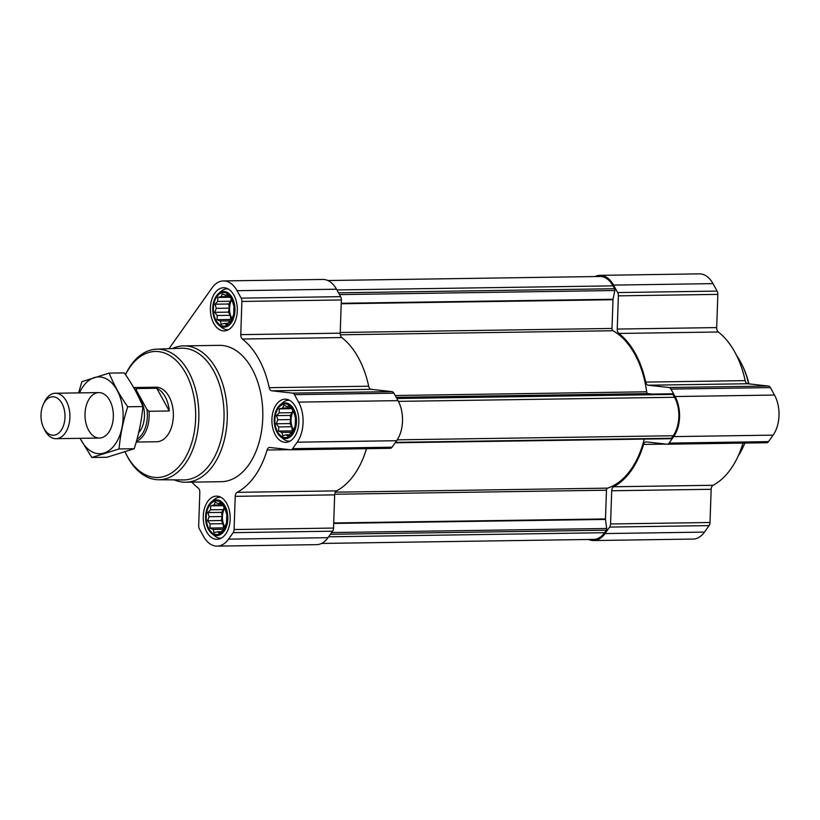 <?xml version="1.0" encoding="UTF-8"?>
<svg xmlns="http://www.w3.org/2000/svg" width="820" height="820" viewBox="0 0 820 820"><rect width="100%" height="100%" fill="white"/><g stroke="black" fill="none" stroke-linecap="round" stroke-linejoin="round"><path stroke-width="1.23" d="M276.514 415.637L279.21 412.849L279.292 408.872L282.603 408.053L283.833 405.295L287.072 406.658L288.906 405.859L293.17 410.42L295.466 417.739L295.19 425.867L292.412 432.632L290.567 433.421L287.871 436.209L286.108 434.825L282.797 435.645L281.772 432.447L278.534 431.084L278.728 426.933L276.237 423.766L277.795 419.768L276.514 415.637L290.239 415.432L290.782 419.573L289.962 423.561L291.715 426.738L292.258 430.879L292.986 431.279M277.549 431.802A16.82 10.496 89.2 0 1 283.207 404.25A16.82 10.496 89.2 0 1 295.343 426.226A16.82 10.496 89.2 0 1 277.549 431.802M207.87 512.592L210.566 509.814L210.648 505.837L213.958 505.017L215.188 502.26L218.417 503.623L220.262 502.824L224.516 507.375L226.822 514.704L226.535 522.832L223.757 529.587L219.227 533.164L217.454 531.79L214.143 532.6L213.128 529.412L209.889 528.049L210.084 523.898L207.593 520.731L209.141 516.723L207.87 512.592L221.595 512.397L222.128 516.538L221.308 520.526L223.071 523.703L223.614 527.844L224.332 528.244M208.905 528.756A16.82 10.496 89.2 0 1 214.563 501.215A16.82 10.496 89.2 0 1 226.689 523.191A16.82 10.496 89.2 0 1 208.905 528.756M215.004 304.21L217.7 301.432L217.782 297.445L221.092 296.635L222.322 293.878L225.561 295.231L227.396 294.441L231.66 298.992L233.956 306.311L233.679 314.439L230.902 321.204L229.057 322.004L226.361 324.781L224.598 323.398L221.287 324.218L220.262 321.02L217.023 319.656L217.218 315.505L214.727 312.338L216.285 308.34L215.004 304.21L228.729 304.005L229.272 308.146L228.452 312.133L230.205 315.321L230.748 319.462L231.476 319.851M216.039 320.374A16.82 10.496 89.2 0 1 221.697 292.832A16.82 10.496 89.2 0 1 233.833 314.798A16.82 10.496 89.2 0 1 216.039 320.374M321.532 543.445L593.608 539.406A27.275 17.015 -90.8 0 0 604.555 532.713L606.339 530.202A1.814 1.138 -90.8 0 0 606.687 528.49L605.498 519.409L333.689 523.437M670.319 438.608A1.814 1.138 -90.8 0 0 670.698 438.7A1.814 1.138 -90.8 0 0 671.436 438.259L673.21 435.748A27.275 17.015 -90.8 0 0 674.522 397.28L672.933 394.399A1.814 1.138 -90.8 0 0 672.062 393.774A1.814 1.138 -90.8 0 0 671.857 393.805M191.829 482.139A82.953 51.752 -90.8 0 0 198.194 488.013A4.541 2.839 -90.8 0 1 199.824 492.41L198.686 525.62A4.541 2.839 -90.8 0 0 199.403 528.91L203.514 536.372A28.403 17.722 -90.8 0 0 217.146 546.13A28.403 17.722 -90.8 0 0 228.544 539.15L233.146 532.662A4.541 2.839 -90.8 0 0 234.079 529.546L235.217 496.346L334.662 494.87L333.535 528.07A4.541 2.839 -90.8 0 1 332.592 531.186L328 537.674A28.403 17.722 -90.8 0 1 316.592 544.654L217.146 546.13M168.992 348.705L212.031 287.902A28.403 17.722 -90.8 0 1 223.44 280.932A28.403 17.722 -90.8 0 1 237.062 290.69L241.172 298.142A4.541 2.839 -90.8 0 1 241.89 301.442L240.762 334.642A4.541 2.839 -90.8 0 0 242.382 339.039A82.953 51.752 -90.8 0 1 269.237 387.686A4.541 2.839 -90.8 0 0 271.758 390.802L292.494 393.108A4.541 2.839 -90.8 0 1 294.452 394.656L298.572 402.107A28.403 17.722 -90.8 0 1 297.199 442.185L292.607 448.673A4.541 2.839 -90.8 0 1 290.782 449.79A4.541 2.839 -90.8 0 1 290.557 449.78L269.821 447.474A4.541 2.839 -90.8 0 0 269.595 447.464A4.541 2.839 -90.8 0 0 267.094 450.016A82.953 51.752 -90.8 0 1 237.123 492.338A4.541 2.839 -90.8 0 0 235.217 496.346M237.123 492.338L336.579 490.872A4.541 2.839 -90.8 0 0 334.662 494.87M336.579 490.872A82.953 51.752 -90.8 0 0 366.509 448.673M390.002 448.304A4.541 2.839 -90.8 0 0 390.228 448.314A4.541 2.839 -90.8 0 0 392.052 447.197L396.644 440.709A28.403 17.722 -90.8 0 0 398.018 400.642L393.897 393.18A4.541 2.839 -90.8 0 0 391.95 391.632L371.204 389.326A4.541 2.839 -90.8 0 1 368.682 386.21A82.953 51.752 -90.8 0 0 341.827 337.563A4.541 2.839 -90.8 0 1 340.208 333.166L341.345 299.966A4.541 2.839 -90.8 0 0 340.628 296.666L336.507 289.214A28.403 17.722 -90.8 0 0 322.885 279.456L223.44 280.932M206.691 531.893A21.586 13.468 89.2 0 1 204.354 508.861A21.586 13.468 89.2 0 1 216.398 496.131A21.586 13.468 89.2 0 1 230.184 517.522A21.586 13.468 89.2 0 1 217.044 539.314A21.586 13.468 89.2 0 1 206.691 531.893M275.335 434.928A21.586 13.468 89.2 0 1 272.998 411.906A21.586 13.468 89.2 0 1 285.053 399.176A21.586 13.468 89.2 0 1 298.839 420.557A21.586 13.468 89.2 0 1 285.688 442.349A21.586 13.468 89.2 0 1 275.335 434.928M213.825 323.5A21.586 13.468 89.2 0 1 211.488 300.479A21.586 13.468 89.2 0 1 223.542 287.748A21.586 13.468 89.2 0 1 237.328 309.13A21.586 13.468 89.2 0 1 224.178 330.921A21.586 13.468 89.2 0 1 213.825 323.5M172.333 348.572A68.173 42.537 89.2 0 1 183.762 345.886L219.278 345.353A68.173 42.537 89.2 0 1 262.82 412.901A68.173 42.537 89.2 0 1 221.297 481.699L185.781 482.221A68.173 42.537 89.2 0 1 174.281 479.874M652.095 394.071L647.974 393.61A2.276 1.414 -90.8 0 1 646.662 391.796A81.815 51.045 -90.8 0 0 612.97 330.747A2.276 1.414 -90.8 0 1 612.007 328.451L612.991 299.731A1.814 1.138 -90.8 0 1 613.042 299.259L614.836 290.516A1.814 1.138 -90.8 0 0 614.6 288.732L613.011 285.852A27.275 17.015 -90.8 0 0 599.932 276.483L327.867 280.522M644.253 439.089A81.815 51.045 -90.8 0 1 607.579 488.146A2.276 1.414 -90.8 0 0 606.462 490.216L605.478 518.937A1.814 1.138 -90.8 0 0 605.498 519.409M588.647 539.478A28.403 17.722 -90.8 0 0 593.629 540.544L693.074 539.068A28.403 17.722 -90.8 0 0 704.482 532.098L709.074 525.61A4.541 2.839 -90.8 0 0 710.018 522.494L711.155 489.294A4.541 2.839 -90.8 0 1 713.062 485.286A82.953 51.752 -90.8 0 0 742.992 443.087M593.629 540.544A28.403 17.722 -90.8 0 0 605.037 533.564L609.629 527.086A4.541 2.839 -90.8 0 0 610.562 523.97L611.699 490.76L711.155 489.294M594.971 276.555A28.403 17.722 -90.8 0 1 599.922 275.346A28.403 17.722 -90.8 0 1 613.544 285.104L617.655 292.566A4.541 2.839 -90.8 0 1 618.382 295.856L617.245 329.066A4.541 2.839 -90.8 0 0 618.864 333.453A82.953 51.752 -90.8 0 1 645.719 382.099A4.541 2.839 -90.8 0 0 648.241 385.215L668.976 387.522A4.541 2.839 -90.8 0 1 670.934 389.08L675.055 396.531A28.403 17.722 -90.8 0 1 673.681 436.609L669.089 443.097A4.541 2.839 -90.8 0 1 667.265 444.214A4.541 2.839 -90.8 0 1 667.039 444.204L646.303 441.898A4.541 2.839 -90.8 0 0 646.078 441.888A4.541 2.839 -90.8 0 0 643.577 444.43A82.953 51.752 -90.8 0 1 613.616 486.762A4.541 2.839 -90.8 0 0 611.699 490.76M766.485 442.728A4.541 2.839 -90.8 0 0 766.71 442.738A4.541 2.839 -90.8 0 0 768.535 441.621L773.127 435.133A28.403 17.722 -90.8 0 0 774.5 395.055L770.39 387.604A4.541 2.839 -90.8 0 0 768.432 386.046L747.697 383.75A4.541 2.839 -90.8 0 1 745.165 380.623A82.953 51.752 -90.8 0 0 718.31 331.987A4.541 2.839 -90.8 0 1 716.69 327.59L717.828 294.38A4.541 2.839 -90.8 0 0 717.11 291.09L712.99 283.628A28.403 17.722 -90.8 0 0 699.368 273.87L599.922 275.346M125.511 374.658A63.037 39.329 89.2 0 1 182.481 367.965A63.037 39.329 89.2 0 1 184.233 459.589A63.037 39.329 89.2 0 1 127.059 455.858A63.037 39.329 89.2 0 1 125.532 452.906A63.037 39.329 89.2 0 1 125.07 451.943M133.619 387.542L155.954 387.204A27.275 17.015 89.2 0 1 173.368 414.223A27.275 17.015 89.2 0 1 156.763 441.744L136.222 442.052M125.48 374.617A65.313 40.744 89.2 0 1 156.599 349.166A65.313 40.744 89.2 0 1 198.87 413.844A65.313 40.744 89.2 0 1 158.537 479.751A65.313 40.744 89.2 0 1 127.787 457.324A65.313 40.744 89.2 0 1 126.198 454.259L125.532 452.906M156.599 349.166L181.415 348.244A65.867 41.092 89.2 0 1 224.055 413.475A65.867 41.092 89.2 0 1 183.373 479.936L158.537 479.751M183.762 345.886A68.173 42.537 89.2 0 1 227.304 413.423A68.173 42.537 89.2 0 1 185.781 482.221M215.568 321.04A17.825 11.121 89.2 0 1 218.499 293.591A17.825 11.121 89.2 0 1 234.981 309.171A17.825 11.121 89.2 0 1 218.971 325.232A17.825 11.121 89.2 0 1 215.568 321.04M218.499 293.591L221.256 291.223A20.449 12.761 89.2 0 1 227.109 288.835A20.449 12.761 89.2 0 1 227.95 288.865M228.554 329.671A20.449 12.761 89.2 0 1 227.714 329.732A20.449 12.761 89.2 0 1 221.8 327.518L218.971 325.232M208.434 529.423A17.825 11.121 89.2 0 1 211.355 501.973A17.825 11.121 89.2 0 1 227.837 517.553A17.825 11.121 89.2 0 1 211.826 533.615A17.825 11.121 89.2 0 1 208.434 529.423M211.355 501.973L214.122 499.605A20.449 12.761 89.2 0 1 219.965 497.217A20.449 12.761 89.2 0 1 220.805 497.248M221.421 538.063A20.449 12.761 89.2 0 1 220.58 538.125A20.449 12.761 89.2 0 1 214.655 535.911L211.826 533.615M277.078 432.458A17.825 11.121 89.2 0 1 280.01 405.018A17.825 11.121 89.2 0 1 296.491 420.598A17.825 11.121 89.2 0 1 280.481 436.66A17.825 11.121 89.2 0 1 277.078 432.458M280.01 405.018L282.767 402.64A20.449 12.761 89.2 0 1 288.619 400.252A20.449 12.761 89.2 0 1 289.46 400.283M290.065 441.098A20.449 12.761 89.2 0 1 289.224 441.16A20.449 12.761 89.2 0 1 283.31 438.946L280.481 436.66M217.023 319.656L230.748 319.462M217.218 315.505L230.205 315.321M220.262 321.02L231.045 320.866M224.598 323.398L227.806 323.346M225.561 295.231L228.042 295.2M221.092 296.635L229.087 296.512M217.782 297.445L229.651 297.27M217.7 301.432L230.686 301.237L228.729 304.005M231.23 298.613L230.686 301.237M216.285 308.34L229.272 308.146M214.727 312.338L228.452 312.133M231.875 299.618A13.633 8.508 -90.8 0 0 231.732 318.078A13.633 8.508 -90.8 0 0 231.988 318.529M209.889 528.049L223.614 527.844M210.084 523.898L223.071 523.703M213.128 529.412L223.911 529.249M217.454 531.79L220.662 531.739M218.417 503.623L220.898 503.582M213.958 505.017L221.943 504.905M210.648 505.837L222.517 505.663M210.566 509.814L223.552 509.62L221.595 512.397M224.085 507.006L223.552 509.62M209.141 516.723L222.128 516.538M207.593 520.731L221.308 520.526M224.741 508A13.633 8.508 -90.8 0 0 224.588 526.46A13.633 8.508 -90.8 0 0 224.854 526.911M278.534 431.084L292.258 430.879M278.728 426.933L291.715 426.738M281.772 432.447L292.555 432.283M286.108 434.825L289.316 434.774M287.072 406.658L289.552 406.628M282.603 408.053L290.598 407.94M279.292 408.872L291.161 408.698M279.21 412.849L292.197 412.665L290.239 415.432M292.74 410.041L292.197 412.665M277.795 419.768L290.782 419.573M276.237 423.766L289.962 423.561M293.386 411.045A13.633 8.508 -90.8 0 0 293.242 429.495A13.633 8.508 -90.8 0 0 293.498 429.957M736.637 355.593A68.173 42.537 89.2 0 1 741.997 364.726A68.173 42.537 89.2 0 1 748.619 383.852M744.806 443.056A68.173 42.537 89.2 0 1 743.217 446.838A68.173 42.537 89.2 0 1 738.123 456.135M741.997 364.726L742.664 366.089A65.907 41.113 89.2 0 1 748.906 383.883M744.878 443.056A65.907 41.113 89.2 0 1 743.832 445.465L743.217 446.838M134.798 389.623A25.984 16.215 89.2 0 1 136.458 390.422L146.944 409.436A25.984 16.215 89.2 0 1 137.022 439.202M146.944 409.436L148.984 411.291A27.275 17.015 89.2 0 1 136.427 441.324M133.732 387.727A27.275 17.015 89.2 0 1 136.427 388.547L136.458 390.422M136.427 388.547L156.733 388.249L169.289 410.984A27.275 17.015 -90.8 0 0 156.733 388.249M148.984 411.291L169.289 410.984M44.065 428.634A19.239 12.003 89.2 0 1 43.593 427.732A19.239 12.003 89.2 0 1 43.245 404.567A19.239 12.003 89.2 0 1 60.69 401.41A19.239 12.003 89.2 0 1 61.643 429.567A19.239 12.003 89.2 0 1 44.065 428.634M43.245 404.567L44.208 402.446A22.724 14.176 89.2 0 1 55.391 393.241A22.724 14.176 89.2 0 1 69.905 415.76A22.724 14.176 89.2 0 1 56.067 438.69A22.724 14.176 89.2 0 1 45.161 430.889A22.724 14.176 89.2 0 1 44.608 429.823L43.593 427.732M79.519 392.882A38.407 23.964 89.2 0 1 83.179 386.353A38.407 23.964 89.2 0 1 117.414 390.832A38.407 23.964 89.2 0 1 114.267 445.496A38.407 23.964 89.2 0 1 80.196 438.331M89.708 398.182A22.724 14.176 89.2 0 1 110.29 401.472A22.724 14.176 89.2 0 1 110.69 428.839A22.724 14.176 89.2 0 1 89.708 432.017A22.724 14.176 89.2 0 1 89.708 398.182M80.001 438.331L91.809 457.488L119.054 448.95C120.294 434.918 123.174 420.855 127.715 406.771C119.956 395.722 113.765 384.508 109.142 373.12L81.897 381.659L78.628 392.903M91.809 457.488L106.969 457.263L134.213 448.735L119.054 448.95M109.142 373.12L124.302 372.895C132.061 383.944 138.252 395.158 142.875 406.546C141.635 420.578 138.744 434.641 134.213 448.735M127.715 406.771L142.875 406.546M606.339 530.202L330.388 534.291M604.555 532.713L328.615 536.803M672.933 394.399L396.829 398.489M674.522 397.28L398.407 401.369M228.544 539.15L328 537.674M233.146 532.662L332.592 531.186M234.079 529.546L333.535 528.07M267.094 450.016L289.624 449.678M292.607 448.673L392.052 447.197M297.199 442.185L396.644 440.709M298.572 402.107L398.018 400.642M294.452 394.656L393.897 393.18M292.494 393.108L391.95 391.632M271.758 390.802L371.204 389.326M269.237 387.686L368.682 386.21M242.382 339.039L341.827 337.563M240.762 334.642L340.208 333.166M241.89 301.442L341.345 299.966M241.172 298.142L340.628 296.666M237.062 290.69L336.507 289.214M671.436 438.259L395.486 442.349M673.21 435.748L397.239 439.838M614.6 288.732L338.506 292.822M613.011 285.852L336.907 289.942M606.687 528.49L331.618 532.559M605.478 518.937L333.709 522.965M606.462 490.216L334.714 494.245M607.579 488.146L335.349 492.174M647.974 393.61L396.203 397.341M646.662 391.796L395.189 395.517M612.97 330.747L340.331 334.796M612.007 328.451L340.228 332.479M612.991 299.731L341.212 303.759M613.042 299.259L341.233 303.287M614.836 290.516L339.48 294.595M605.037 533.564L704.482 532.098M609.629 527.086L709.074 525.61M610.562 523.97L710.018 522.494M613.616 486.762L713.062 485.286M643.577 444.43L666.106 444.091M669.089 443.097L768.535 441.621M673.681 436.609L773.127 435.133M675.055 396.531L774.5 395.055M670.934 389.08L770.39 387.604M668.976 387.522L768.432 386.046M648.241 385.215L747.697 383.75M645.719 382.099L745.165 380.623M618.864 333.453L718.31 331.987M617.245 329.066L716.69 327.59M618.382 295.856L717.828 294.38M617.655 292.566L717.11 291.09M613.544 285.104L712.99 283.628M138.97 397.741A21.361 13.325 89.2 0 1 138.683 432.632M290.782 449.79L390.228 448.314M670.698 438.7L395.178 442.79M672.062 393.774L396.48 397.854M667.265 444.214L766.71 442.738M227.714 329.732L228.472 329.722M227.109 288.835L227.868 288.814M220.58 538.125L221.338 538.104M219.965 497.217L220.723 497.207M289.224 441.16L289.983 441.15M288.619 400.252L289.378 400.242M56.067 438.69L99.507 438.044M55.391 393.241L98.841 392.595"/></g></svg>
